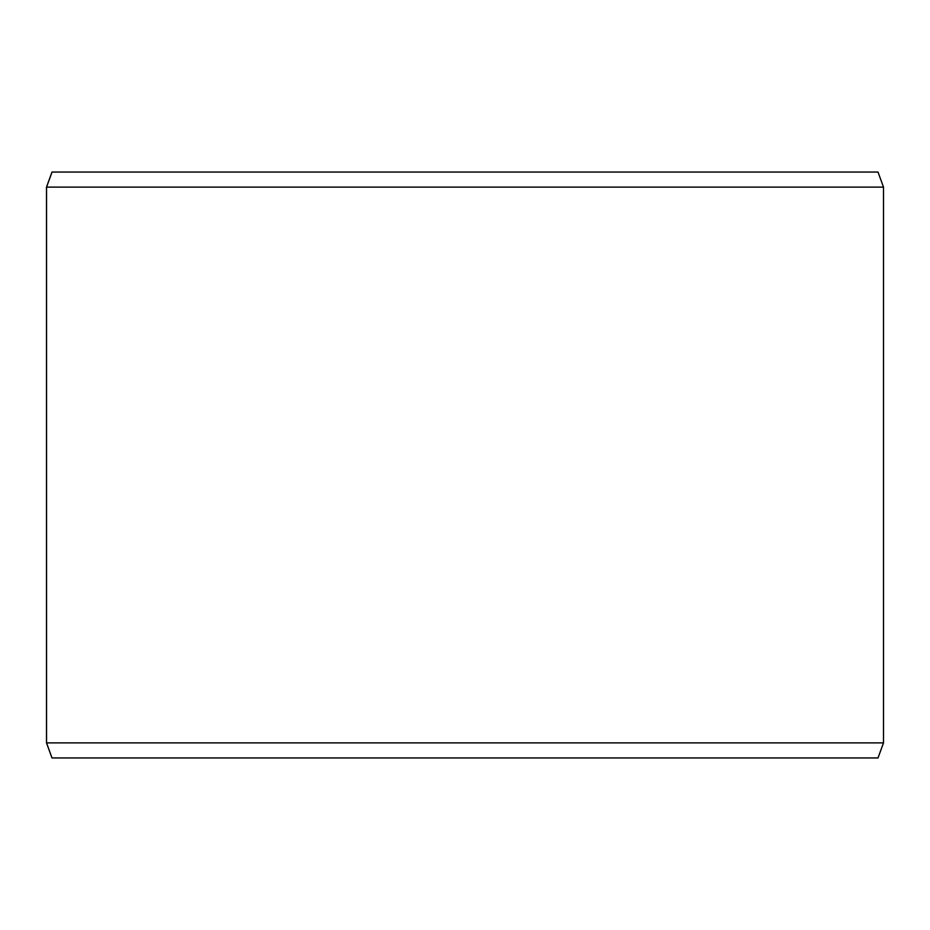 <?xml version="1.0" encoding="UTF-8"?>
<svg xmlns="http://www.w3.org/2000/svg" width="930" height="930" viewBox="0 0 930 930"><rect width="100%" height="100%" fill="white"/><g stroke="black" fill="none" stroke-linecap="round" stroke-linejoin="round"><path stroke-width="1.4" d="M52.045 757.95L878.013 757.95L883.5 742.884L883.5 187.116L878.013 172.05L51.987 172.05L46.5 187.116L46.5 742.884L51.987 757.95L46.558 742.884L46.558 187.116L52.045 172.05M883.5 187.116L46.558 187.116M883.5 742.884L46.558 742.884"/></g></svg>
